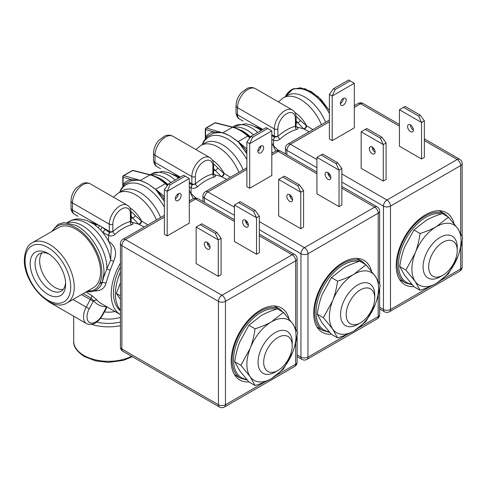 <?xml version="1.0" encoding="UTF-8"?>
<svg xmlns="http://www.w3.org/2000/svg" width="487" height="487" viewBox="0 0 487 487"><rect width="100%" height="100%" fill="white"/><g stroke="black" fill="none" stroke-linecap="round" stroke-linejoin="round"><path stroke-width="0.73" d="M120.435 310.042A41.462 23.936 -60 0 1 115.395 293.978A41.462 23.936 -60 0 1 120.435 272.087M120.435 266.919A41.462 23.936 120 0 0 113.465 292.857A41.462 23.936 120 0 0 120.435 310.749M85.882 292.06L91.629 295.384L96.816 299.828A44.688 25.799 120 0 0 101.04 303.438L120.435 314.632A44.688 25.799 -60 0 1 120.435 263.035M147.89 224.884L141.193 220.83L135.356 215.717A2.484 0.633 -40.8 0 1 132.811 218.085L138.606 224.111L131.569 222.175C133.395 223.405 133.438 224.257 131.691 224.738A2.484 1.759 75.3 0 1 130.4 221.5A47.172 27.235 120 0 0 122.194 224.884A47.172 27.235 120 0 0 112.856 231.629A2.484 1.004 -131.7 0 0 115.072 234.332A44.688 25.799 -60 0 1 123.381 228.251A44.688 25.799 120 0 1 123.923 227.94A44.688 25.799 120 0 1 131.691 224.738M144.207 227.015L138.606 224.111A2.484 1.431 -60 0 0 141.193 220.83M129.785 207.669A24.825 14.336 60 0 1 141.626 221.08C141.327 222.93 140.463 224.026 139.038 224.361M131.113 221.859L131.569 222.175L131.222 222.157M131.131 216.301A18.622 10.751 -120 0 1 132.811 218.085L131.131 218.085M130.406 221.232A2.484 1.431 180 0 0 131.131 220.221L131.076 221.232L130.4 221.5A6.453 3.726 -60 0 0 130.406 221.232L130.406 214.061A12.412 7.165 -60 0 0 121.628 208.99A12.412 7.165 -60 0 0 112.85 224.197L112.85 231.368A6.453 3.726 -60 0 0 112.856 231.629L109.514 232.585L105.101 229.468L102.818 232.262L108.291 235.404L109.429 232.543A8.936 5.162 120 0 1 109.338 231.368A2.484 1.431 0 0 0 112.85 231.368M108.291 235.404L108.51 235.489C110.847 236.365 113.039 235.976 115.072 234.332M102.307 281.821A1.242 0.919 -158.3 0 1 102.258 282.028L103.944 273.554A37.487 21.641 -120 0 1 102.307 281.821L101.826 283.209C102.666 282.174 104.029 282.216 105.922 283.337L110.141 270.163L113.666 261.342C117.245 252.869 115.729 246.3 109.106 241.643L108.869 241.899M105.922 283.337C104.699 288.31 100.925 290.873 94.606 291.019L94.289 290.983M109.514 232.585L108.51 235.489L108.589 241.357M67.906 222.681A34.754 20.064 60 0 1 93.784 235.525A34.754 20.064 60 0 1 106.872 268.946L110.646 260.107A34.754 20.064 60 0 0 85.749 222.754A34.754 20.064 60 0 0 69.142 221.457C72.587 219.527 76.301 218.718 80.276 219.028L86.662 220.434L93.419 223.898C101.503 229.566 107.457 237.4 111.273 247.396L110.646 260.107L113.666 261.342M110.141 270.163L106.872 268.946L103.512 277.547M101.801 283.288L100.858 285.419M52.888 230.844A36.586 21.124 60 0 1 86.351 236.256A36.586 21.124 60 0 1 100.225 282.076L99.762 283.349C97.82 288.225 94.381 290.776 89.444 291.013L87.623 291.056M67.029 302.944L93.364 287.738A34.754 20.064 -120 0 0 100.559 271.831A34.754 20.064 -120 0 0 85.389 236.852A34.754 20.064 -120 0 0 58.604 227.539L32.276 242.745A34.754 20.064 60 0 1 59.061 252.053A34.754 20.064 60 0 1 74.231 287.032A34.754 20.064 -120 0 1 67.029 302.944C51.385 313.244 23.455 283.178 24.35 259.668C24.953 250.555 27.595 244.912 32.276 242.745M65.629 284.091A25.074 14.476 -120 0 0 47.896 253.386A25.074 14.476 -120 0 0 30.17 263.619A25.074 14.476 -120 0 0 47.896 294.331A25.074 14.476 -120 0 0 65.629 284.091M65.581 282.594A21.598 12.467 60 0 1 61.155 291.141A21.598 12.467 60 0 1 44.512 285.358A21.598 12.467 60 0 1 35.082 263.619A21.598 12.467 60 0 1 39.557 253.733A21.598 12.467 60 0 1 49.175 254.171M63.194 289.406A21.598 12.467 60 0 1 47.61 281.066A21.598 12.467 60 0 1 39.648 260.983A21.598 12.467 60 0 1 42.083 252.838M96.816 299.828L93.583 300.765A47.166 27.235 120 0 0 106.616 306.78L106.756 306.737M91.629 295.384A2.484 1.431 -60 0 1 91.118 298.202L93.583 300.765L93.285 301.283L81.469 294.605M106.659 306.676A2.484 1.924 -89.7 0 0 106.616 306.78L102.307 314.797A12.412 7.165 -60 0 1 89.912 322.704A12.412 7.165 -60 0 1 89.261 308.764L93.285 301.283M78.023 216.313A4.967 4.054 120 0 0 78.042 216.319L74.322 214.177C72.106 212.691 71.005 210.652 71.023 208.059A4.967 2.867 0 0 0 72.472 210.086A8.936 5.162 120 0 0 74.322 214.177L78.042 216.319A9.929 5.734 120 0 0 78.06 216.331M131.131 220.221L131.131 213.044C131.106 209.41 129.834 206.798 127.32 205.216A14.896 8.602 120 0 0 115.839 209.203A14.896 8.602 120 0 0 109.338 224.197L109.338 231.368L101.978 227.119L105.101 229.468M101.82 231.398L102.739 232.488M96.091 225.858L96.061 224.251L92.372 222.766L92.457 223.271M96.061 224.251L99.147 225.481L72.472 210.086L72.472 202.909A4.967 2.867 180 0 1 71.023 200.888C71.175 196.164 72.928 191.854 76.282 187.952L82.571 183.459C85.347 182.442 87.977 182.601 90.454 183.928A14.896 8.602 -60 0 0 78.979 187.921A14.896 8.602 -60 0 0 72.472 202.909L109.338 224.197A2.484 1.431 0 0 0 112.85 224.197M90.107 221.938L92.372 222.766M164.375 198.97L164.064 198.568L162.944 199.5L164.375 201.435M162.944 199.5L155.627 189.279L148.115 184.007L155.53 189.34M164.375 198.83L155.627 189.279A1.242 0.463 -49.9 0 1 155.682 189.242L148.115 184.007A39.721 22.932 -120 0 0 147.731 183.782A39.721 22.932 60 0 0 147.354 183.569L140.402 180.421L123.808 175.63A1.242 0.913 106.1 0 0 123.132 177.225L131.058 179.514L130.839 180.963L124.891 184.019L121.068 189.053L119.686 192.28M167.601 185.212L165.848 183.629C160.777 179.076 155.67 176.136 150.513 174.803L133.164 170.45A1.242 0.883 104.1 0 0 132.622 170.541L149.972 174.894L140.402 180.421A1.242 0.913 -73.9 0 0 140.341 180.458L131.058 179.514C127.813 180.178 125.171 181.901 123.132 184.695L122.815 186.825M123.101 186.04L123.132 177.225A1.242 0.718 0 0 1 122.803 176.738L122.803 176.738A1.242 0.718 0 0 1 123.168 176.233M140.244 180.513L147.354 183.569L140.244 180.513C137.626 180.062 134.497 180.214 130.839 180.963M123.424 175.667A1.242 0.718 60 0 1 123.808 175.63L132.622 170.541A1.242 0.718 -120 0 0 132.239 170.578L123.424 175.667A1.242 1.242 0 0 0 122.803 176.738L122.803 186.314M230.4 177.25L223.697 173.195L217.859 168.082A2.484 0.633 -40.8 0 1 215.315 170.45L221.11 176.477L214.073 174.541C215.899 175.77 215.942 176.623 214.201 177.104A2.484 1.759 75.3 0 1 212.904 173.865A47.172 27.235 120 0 0 204.704 177.25A47.172 27.235 120 0 0 195.36 183.995A2.484 1.004 -131.7 0 0 197.576 186.698A44.688 25.799 -60 0 1 205.891 180.616A44.688 25.799 120 0 1 206.427 180.306A44.688 25.799 120 0 1 214.201 177.104M226.711 179.38L221.11 176.477A2.484 1.431 -60 0 0 223.697 173.195M212.295 160.034A24.825 14.336 60 0 1 224.136 173.445C223.831 175.296 222.967 176.391 221.548 176.726M213.616 174.224L214.073 174.541L213.726 174.523M213.635 168.666A18.622 10.751 -120 0 1 215.315 170.45L213.635 170.45M212.91 173.597A2.484 1.431 180 0 0 213.635 172.587L213.58 173.597L212.904 173.865A6.453 3.726 -60 0 0 212.91 173.597L212.91 166.426A12.412 7.165 -60 0 0 204.132 161.355A12.412 7.165 -60 0 0 195.354 176.562L195.354 183.733A6.453 3.726 -60 0 0 195.36 183.995L192.018 184.95L189.297 183.167M189.297 187.069L191.014 187.854C193.357 188.731 195.543 188.341 197.576 186.698M196.005 198.112L191.61 194.009L191.379 194.264M192.018 184.95L191.014 187.854L191.099 193.723M160.546 168.685L156.832 166.542C155.17 165.884 154.069 163.845 153.527 160.424A4.967 2.867 0 0 0 154.982 162.451A8.936 5.162 120 0 0 156.832 166.542L160.546 168.685A9.929 5.734 120 0 0 160.564 168.697L160.546 168.685A4.967 4.054 120 0 1 160.533 168.679M190.801 187.769L191.933 184.908A8.936 5.162 120 0 1 191.848 183.733A2.484 1.431 0 0 0 195.354 183.733M178.619 178.12L178.571 176.617L174.882 175.131L174.961 175.637M178.571 176.617L180.208 177.201M172.617 174.303L174.882 175.131M246.879 151.335L246.568 150.933L245.454 151.865L246.879 153.801M245.454 151.865L238.131 141.644L246.879 151.195M246.879 148.925L238.186 141.607L247.761 136.08A39.721 22.932 -120 0 0 240.121 130.449A39.721 22.932 -120 0 0 232.482 127.259L222.906 132.787L229.401 135.678A39.721 22.932 60 0 1 229.864 135.934A39.721 22.932 60 0 1 230.241 136.153A39.721 22.932 -120 0 1 230.716 136.427L238.186 141.607A1.242 0.463 130.1 0 0 238.131 141.644L230.716 136.427L238.033 141.705M215.668 122.815A1.242 0.883 104.1 0 0 215.126 122.907L232.482 127.259A1.242 0.883 104.1 0 1 233.023 127.168L215.668 122.815A1.242 1.242 0 0 0 214.749 122.943A1.242 0.718 60 0 1 215.126 122.907L206.311 127.996A1.242 0.913 106.1 0 0 205.636 129.591L213.562 131.88L213.349 133.328C217.001 132.58 220.136 132.434 222.748 132.878L227.904 134.869M226.437 134.114L222.839 132.823L213.562 131.88C210.317 132.543 207.675 134.272 205.636 137.06L205.325 139.191M214.749 122.943L205.934 128.032A1.242 0.718 60 0 1 206.311 127.996L222.748 132.878M202.19 144.645L203.572 141.419L207.389 136.39L213.349 133.328M205.605 138.405L205.636 129.591A1.242 0.718 180 0 1 205.313 129.104L205.313 138.679M296.705 129.469A2.484 1.759 75.3 0 1 295.408 126.23A6.453 3.726 -60 0 0 295.414 125.963A2.484 1.431 180 0 0 296.145 124.952L296.084 125.963L295.408 126.23A47.172 27.235 120 0 0 287.208 129.615A47.172 27.235 120 0 0 277.87 136.36A2.484 1.004 -131.7 0 0 280.086 139.063A44.688 25.799 120 0 1 288.395 132.981A44.688 25.799 -60 0 1 288.937 132.671A44.688 25.799 -60 0 1 296.705 129.469C298.446 128.988 298.409 128.136 296.583 126.906L303.62 128.842L297.825 122.815L296.145 122.815M309.221 131.746L304.052 129.092C305.477 128.757 306.335 127.661 306.64 125.81L312.904 129.615M296.23 126.888L296.583 126.906L296.126 126.59M262.877 129.475L237.486 114.816L237.486 107.645L274.351 128.927A2.484 1.431 0 0 0 277.864 128.927L277.864 136.098A6.453 3.726 -60 0 0 277.87 136.36L274.528 137.316L271.807 135.532M280.086 139.063C278.034 140.706 275.843 141.09 273.524 140.219L273.682 146.124L278.515 150.477M243.068 121.062A9.929 5.734 120 0 1 243.056 121.05L243.056 121.05A4.967 4.054 120 0 1 243.037 121.044L239.336 118.907A4.967 4.054 120 0 1 237.553 114.853M277.864 128.927A12.412 7.165 -60 0 1 286.642 113.721A12.412 7.165 -60 0 1 295.414 118.791A2.484 1.431 0 0 0 296.145 117.775C296.12 114.141 294.848 111.529 292.334 109.946A14.896 8.602 -60 0 0 280.853 113.934A14.896 8.602 -60 0 0 274.351 128.927L274.351 136.098A8.936 5.162 120 0 0 274.443 137.273L273.304 140.134L271.807 139.434M273.304 140.134L274.528 137.316M261.123 130.486L261.075 128.982L257.386 127.497L257.471 128.008M261.075 128.982L262.712 129.566M255.121 126.669L257.386 127.497M241.199 130.206A37.487 21.641 60 0 1 250.525 136.993A37.487 21.641 60 0 0 241.199 130.206A37.487 21.641 60 0 1 241.199 130.206L241.175 130.193M295.579 88.634A37.487 21.641 -120 0 0 285.333 96.645A37.487 21.641 -120 0 1 329.382 113.489A37.487 21.641 -120 0 0 295.579 88.634M120.435 282.856L116.332 293.436L120.435 299.274M120.435 295.804L116.332 293.436M277.949 370.455L275.143 372.074A24.155 13.946 -60 0 1 263.065 373.273A24.155 13.946 -60 0 1 258.061 362.212A24.155 13.946 -60 0 1 268.605 337.905A24.155 13.946 -60 0 1 287.22 331.434A24.155 13.946 -60 0 1 292.224 342.489L292.224 345.733A20.186 11.651 -60 0 1 277.949 370.455A20.186 11.651 -60 0 1 263.68 362.212A20.186 11.651 -60 0 1 277.949 337.497A20.186 11.651 -60 0 1 292.224 345.733M360.453 322.82L357.647 324.439A24.155 13.946 -60 0 1 345.569 325.639A24.155 13.946 -60 0 1 340.565 314.578A24.155 13.946 -60 0 1 351.109 290.27A24.155 13.946 -60 0 1 369.724 283.799A24.155 13.946 -60 0 1 374.728 294.854L374.728 298.099A20.186 11.651 -60 0 1 360.453 322.82A20.186 11.651 -60 0 1 346.184 314.578A20.186 11.651 -60 0 1 360.453 289.862A20.186 11.651 -60 0 1 374.728 298.099M442.963 275.185L440.151 276.805A24.155 13.946 -60 0 1 428.073 278.004A24.155 13.946 -60 0 1 423.075 266.943A24.155 13.946 -60 0 1 433.619 242.636A24.155 13.946 -60 0 1 452.228 236.165A24.155 13.946 -60 0 1 457.232 247.219L457.232 250.464A20.186 11.651 -60 0 1 442.963 275.185A20.186 11.651 -60 0 1 428.688 266.943A20.186 11.651 -60 0 1 442.963 242.228A20.186 11.651 -60 0 1 457.232 250.464M218.267 276.342L196.145 263.57L196.145 227.082L201.843 223.789L216.94 232.506L221.074 238.228L221.074 274.717L218.267 276.342L218.267 239.854L196.145 227.082M207.206 242.282A4.097 2.362 -120 0 0 205.155 242.082A4.097 2.362 -120 0 0 204.528 245.363A4.097 2.362 -120 0 0 207.206 248.973A4.097 2.362 -120 0 0 209.252 249.18A4.097 2.362 -120 0 0 209.879 245.892A4.097 2.362 -120 0 0 207.206 242.282M167.181 235.903L164.375 234.277L164.375 189.687L167.181 191.306L167.181 235.903L189.297 223.131L189.297 178.534L167.181 191.306L170.073 184.865L168.502 183.958L164.375 189.687M256.533 254.244L234.417 241.473L234.417 204.99L256.533 217.756L256.533 254.244L259.34 252.625L259.34 216.137L256.533 217.756L253.642 211.321L255.212 210.414L259.34 216.137M164.375 215.37L122.919 239.306A4.967 2.867 60 0 1 125.403 239.549A4.967 2.867 120 0 0 121.89 245.631A4.967 2.867 180 0 1 120.435 243.603L120.435 346.981A4.967 4.967 0 0 0 122.919 351.279L219.467 407.022A4.967 2.867 -60 0 1 218.438 404.752L218.438 301.374A4.967 2.867 -60 0 1 221.95 295.292A4.967 2.867 60 0 1 225.463 301.374A4.967 2.867 180 0 1 218.438 301.374L121.89 245.631L121.89 349.009A4.967 2.867 120 0 0 122.919 351.279M234.417 219.728L198.099 198.763A4.967 2.867 120 0 0 195.622 199.006A4.967 2.867 -120 0 0 193.138 198.763L189.297 200.979M295.682 328.408L295.682 260.831A4.967 2.867 -120 0 0 292.17 254.75A4.967 2.867 -60 0 1 294.653 254.506A4.967 4.967 0 0 1 297.137 258.804A4.967 2.867 180 0 1 295.682 260.831L225.463 301.374L225.463 404.752A4.967 2.867 60 0 1 224.434 407.022L294.653 366.486A4.967 2.867 -120 0 0 295.682 364.209L295.682 342.757M288.992 318.833A41.584 24.009 120 0 0 277.048 306.305A41.584 24.009 120 0 0 260.569 309.988A41.584 24.009 120 0 0 234.6 343.018A41.584 24.009 120 0 0 236.213 377.029A41.584 24.009 120 0 0 248.808 381.851M285.242 314.401L280.08 309.336L275.514 306.7A39.721 22.932 -60 0 0 274.071 305.982A39.721 22.932 -60 0 1 277.669 308.247M238.21 376.591A39.721 22.932 -60 0 1 234.448 374.613A39.721 22.932 120 0 0 235.793 375.501L240.359 378.137L247.232 380.067M178.327 193.692A4.097 2.362 -60 0 1 178.327 193.789A4.097 2.362 -60 0 1 175.344 198.854M181.14 195.409A4.097 2.362 120 0 0 180.287 193.534A4.097 2.362 120 0 0 177.134 194.636A4.097 2.362 120 0 0 175.344 198.757A4.097 2.362 120 0 0 176.191 200.632A4.097 2.362 120 0 0 179.35 199.536A4.097 2.362 120 0 0 181.14 195.409M168.502 183.958L183.599 175.247L189.297 178.534M185.17 176.154L170.073 184.865M245.472 220.191A4.097 2.362 -120 0 0 243.427 219.99A4.097 2.362 -120 0 0 242.8 223.271A4.097 2.362 -120 0 0 245.472 226.881A4.097 2.362 -120 0 0 247.524 227.082A4.097 2.362 -120 0 0 248.151 223.801A4.097 2.362 -120 0 0 245.472 220.191M248.37 225.304A4.097 2.362 60 0 1 248.285 225.256A4.097 2.362 60 0 1 245.387 220.142M253.642 211.321L238.545 202.604L240.115 201.697L255.212 210.414M238.545 202.604L234.417 204.99M210.098 247.402A4.097 2.362 60 0 1 210.013 247.353A4.097 2.362 60 0 1 207.121 242.24M216.94 232.506L215.37 233.413L218.267 239.854L221.074 238.228M215.37 233.413L200.273 224.696M207.474 244.157A6.209 3.586 180 0 1 209.325 244.577M300.771 228.707L278.649 215.936L278.649 179.447L284.353 176.154L299.45 184.871L303.578 190.6L303.578 227.082L300.771 228.707L300.771 192.219L278.649 179.447M289.71 194.648A4.097 2.362 -120 0 0 287.665 194.447A4.097 2.362 -120 0 0 287.038 197.728A4.097 2.362 -120 0 0 289.71 201.338A4.097 2.362 -120 0 0 291.762 201.545A4.097 2.362 -120 0 0 292.389 198.258A4.097 2.362 -120 0 0 289.71 194.648M249.685 188.268L246.879 186.643L246.879 142.052L249.685 143.671L249.685 188.268L271.807 175.497L271.807 130.9L249.685 143.671L252.576 137.231L251.006 136.323L246.879 142.052M339.037 206.61L316.921 193.838L316.921 157.356L339.037 170.121L339.037 206.61L341.85 204.99L341.85 168.502L339.037 170.121L336.146 163.687L337.716 162.78L341.85 168.502M246.879 167.735L205.423 191.671A4.967 2.867 60 0 1 207.906 191.915A4.967 2.867 120 0 0 204.394 197.996A4.967 2.867 180 0 1 202.945 195.969L202.945 201.557M316.921 172.094L280.609 151.128A4.967 2.867 120 0 0 278.126 151.372A4.967 2.867 -120 0 0 275.642 151.128L271.807 153.344M297.137 356.594L301.977 359.388A4.967 2.867 -60 0 1 300.948 357.117L300.948 253.739A4.967 2.867 -60 0 1 304.454 247.658A4.967 2.867 60 0 1 307.967 253.739A4.967 2.867 180 0 1 300.948 253.739L259.34 229.718M378.186 280.78L378.186 213.196A4.967 2.867 -120 0 0 374.673 207.115A4.967 2.867 -60 0 1 377.157 206.872A4.967 4.967 0 0 1 379.641 211.169A4.967 2.867 180 0 1 378.186 213.196L307.967 253.739L307.967 357.117A4.967 2.867 60 0 1 306.938 359.388L377.157 318.851A4.967 2.867 -120 0 0 378.186 316.574L378.186 295.122M371.502 271.198A41.584 24.009 120 0 0 359.552 258.67A41.584 24.009 120 0 0 343.079 262.353A41.584 24.009 120 0 0 317.104 295.384A41.584 24.009 120 0 0 318.723 329.395A41.584 24.009 120 0 0 331.318 334.216M367.746 266.766L362.584 261.702L358.024 259.066A39.721 22.932 -60 0 0 356.581 258.347A39.721 22.932 -60 0 1 360.173 260.612M320.714 328.956A39.721 22.932 -60 0 1 316.958 326.978A39.721 22.932 120 0 0 318.303 327.867L322.863 330.503L329.736 332.432M260.831 146.057A4.097 2.362 -60 0 1 260.831 146.155A4.097 2.362 -60 0 1 257.848 151.22M263.644 147.774A4.097 2.362 120 0 0 262.797 145.899A4.097 2.362 120 0 0 259.638 147.001A4.097 2.362 120 0 0 257.848 151.122A4.097 2.362 120 0 0 258.7 152.997A4.097 2.362 120 0 0 261.854 151.901A4.097 2.362 120 0 0 263.644 147.774M251.006 136.323L266.103 127.612L271.807 130.9M267.673 128.519L252.576 137.231M327.982 172.556A4.097 2.362 -120 0 0 325.931 172.355A4.097 2.362 -120 0 0 325.304 175.637A4.097 2.362 -120 0 0 327.982 179.246A4.097 2.362 -120 0 0 330.028 179.447A4.097 2.362 -120 0 0 330.655 176.166A4.097 2.362 -120 0 0 327.982 172.556M330.874 177.67A4.097 2.362 60 0 1 330.789 177.627A4.097 2.362 60 0 1 327.891 172.508M336.146 163.687L321.049 154.969L322.619 154.062L337.716 162.78M321.049 154.969L316.921 157.356M292.608 199.767A4.097 2.362 60 0 1 292.523 199.719A4.097 2.362 60 0 1 289.625 194.605M299.45 184.871L297.88 185.778L300.771 192.219L303.578 190.6M297.88 185.778L282.783 177.061M289.984 196.523A6.209 3.586 180 0 1 291.835 196.943M383.275 181.073L361.159 168.301L361.159 131.813L366.857 128.525L381.954 137.237L386.088 142.965L386.088 179.447L383.275 181.073L383.275 144.584L361.159 131.813M372.22 147.019A4.097 2.362 -120 0 0 370.169 146.812A4.097 2.362 -120 0 0 369.542 150.093A4.097 2.362 -120 0 0 372.22 153.703A4.097 2.362 -120 0 0 374.266 153.91A4.097 2.362 -120 0 0 374.893 150.623A4.097 2.362 -120 0 0 372.22 147.019M332.195 140.633L329.382 139.008L329.382 94.417L332.195 96.036L332.195 140.633L354.311 127.862L354.311 83.265L332.195 96.036L335.086 89.596L333.516 88.695L329.382 94.417M421.547 158.975L399.425 146.203L399.425 109.721L421.547 122.487L421.547 158.975L424.354 157.356L424.354 120.867L421.547 122.487L418.656 116.052L420.226 115.145L424.354 120.867M329.382 120.1L287.933 144.036A4.967 2.867 60 0 1 290.416 144.28A4.967 2.867 120 0 0 286.904 150.361A4.967 2.867 180 0 1 285.449 148.334L285.449 153.922M399.425 124.459L363.113 103.494A4.967 2.867 120 0 0 360.63 103.743A4.967 2.867 -120 0 0 358.146 103.494L354.311 105.709M379.641 308.959L384.48 311.753A4.967 2.867 -60 0 1 383.452 309.482L383.452 206.104A4.967 2.867 -60 0 1 386.964 200.023A4.967 2.867 60 0 1 390.477 206.104A4.967 2.867 180 0 1 383.452 206.104L341.85 182.083M460.69 233.145L460.69 165.562A4.967 2.867 -120 0 0 457.183 159.48A4.967 2.867 -60 0 1 459.661 159.237A4.967 4.967 0 0 1 462.145 163.535A4.967 2.867 180 0 1 460.69 165.562L390.477 206.104L390.477 309.482A4.967 2.867 60 0 1 389.448 311.753L459.661 271.216A4.967 2.867 -120 0 0 460.69 268.94L460.69 247.487M454.006 223.563A41.584 24.009 120 0 0 442.056 211.035A41.584 24.009 120 0 0 425.583 214.718A41.584 24.009 120 0 0 399.614 247.749A41.584 24.009 120 0 0 401.227 281.76A41.584 24.009 120 0 0 413.822 286.581M450.25 219.132L445.094 214.067L440.528 211.437A39.721 22.932 -60 0 0 439.085 210.713A39.721 22.932 -60 0 1 442.677 212.977M403.224 281.322A39.721 22.932 -60 0 1 399.462 279.343A39.721 22.932 120 0 0 400.807 280.232L405.373 282.868L412.239 284.798M343.341 98.423A4.097 2.362 -60 0 1 343.341 98.52A4.097 2.362 -60 0 1 340.358 103.585M346.147 100.139A4.097 2.362 120 0 0 345.301 98.264A4.097 2.362 120 0 0 342.142 99.366A4.097 2.362 120 0 0 340.358 103.487A4.097 2.362 120 0 0 341.204 105.362A4.097 2.362 120 0 0 344.364 104.267A4.097 2.362 120 0 0 346.147 100.139M333.516 88.695L348.613 79.978L354.311 83.265M350.183 80.885L335.086 89.596M410.486 124.922A4.097 2.362 -120 0 0 408.441 124.721A4.097 2.362 -120 0 0 407.808 128.002A4.097 2.362 -120 0 0 410.486 131.612A4.097 2.362 -120 0 0 412.532 131.813A4.097 2.362 -120 0 0 413.165 128.531A4.097 2.362 -120 0 0 410.486 124.922M413.384 130.035A4.097 2.362 60 0 1 413.293 129.992A4.097 2.362 60 0 1 410.401 124.873M418.656 116.052L403.559 107.335L405.129 106.428L420.226 115.145M403.559 107.335L399.425 109.721M375.112 152.133A4.097 2.362 60 0 1 375.027 152.084A4.097 2.362 60 0 1 372.129 146.971M381.954 137.237L380.384 138.144L383.275 144.584L386.088 142.965M380.384 138.144L365.287 129.426M372.488 148.888A6.209 3.586 180 0 1 374.339 149.308M255.072 385.527L250.172 376.701A34.754 20.064 120 0 0 271.454 378.6A34.754 20.064 120 0 0 292.736 352.125L283.446 369.146L271.454 378.6C266.894 381.224 261.434 383.531 255.072 385.527L248.93 381.978L239.641 370.619L234.74 361.792C235.738 354.639 237.37 348.12 239.641 342.239L248.93 325.225L260.922 315.765C265.482 313.147 270.942 310.834 277.304 308.843L283.446 312.386L292.736 323.745L297.636 332.572C296.638 339.731 295.006 346.251 292.736 352.125A34.754 20.064 120 0 0 292.736 323.745A34.754 20.064 -60 0 0 271.454 321.846L283.446 312.386M250.172 348.321C252.436 342.452 254.068 335.933 255.072 328.774C261.434 326.777 266.894 324.464 271.454 321.846A34.754 20.064 -60 0 0 250.172 348.321L240.882 365.341L250.172 376.701A34.754 20.064 120 0 1 246.879 364.416A34.754 20.064 -60 0 1 250.172 348.321M248.93 325.225L255.072 328.774M234.74 361.792L240.882 365.341M337.576 337.893L332.676 329.066A34.754 20.064 120 0 0 353.958 330.971A34.754 20.064 120 0 0 375.246 304.491L365.956 321.511L353.958 330.971C349.398 333.589 343.938 335.896 337.576 337.893L331.434 334.344L322.144 322.984L317.244 314.158C318.248 307.005 319.88 300.485 322.144 294.611L331.434 277.59L343.426 268.13C347.986 265.512 353.452 263.199 359.814 261.209L365.956 264.751L375.246 276.111L380.146 284.938C379.142 292.097 377.51 298.616 375.246 304.491A34.754 20.064 120 0 0 375.246 276.111A34.754 20.064 -60 0 0 353.958 274.211L365.956 264.751M332.676 300.686C334.94 294.818 336.572 288.304 337.576 281.139C343.938 279.142 349.404 276.829 353.958 274.211A34.754 20.064 -60 0 0 332.676 300.686L323.386 317.707L332.676 329.066A34.754 20.064 120 0 1 329.382 316.781A34.754 20.064 -60 0 1 332.676 300.686M331.434 277.59L337.576 281.139M317.244 314.158L323.386 317.707M420.08 290.258L415.186 281.431A34.754 20.064 120 0 0 436.468 283.337A34.754 20.064 120 0 0 457.75 256.856L448.46 273.877L436.468 283.337C431.908 285.954 426.448 288.261 420.08 290.258L413.938 286.715L404.648 275.35L399.748 266.523C400.752 259.37 402.384 252.85 404.648 246.976L413.938 229.955L425.936 220.495C430.496 217.878 435.956 215.571 442.318 213.574L448.46 217.117L457.75 228.476L462.65 237.303C461.652 244.462 460.014 250.982 457.75 256.856A34.754 20.064 120 0 0 457.75 228.476A34.754 20.064 -60 0 0 436.468 226.577L448.46 217.117M415.186 253.051C417.444 247.183 419.082 240.669 420.08 233.504C426.448 231.508 431.908 229.194 436.468 226.577A34.754 20.064 -60 0 0 415.186 253.051L405.896 270.072L415.186 281.431A34.754 20.064 120 0 1 411.892 269.147A34.754 20.064 -60 0 1 415.186 253.051M413.938 229.955L420.08 233.504M399.748 266.523L405.896 270.072M156.424 219.96A34.754 20.064 -120 0 0 118.292 193.083L113.404 197.18M135.356 215.717A21.099 12.181 -120 0 0 131.058 211.62M108.631 241.436A2.484 1.431 -60 0 0 108.674 241.394L109.106 241.643M103.944 273.554A37.487 21.641 -120 0 0 76.185 225.469L64.095 222.535L57.996 224.343L51.792 231.477M86.789 291.536A1.242 0.944 93.8 0 0 87.258 291.737L86.546 291.676M99.762 283.349L101.813 283.251L102.258 282.028A1.242 0.919 -158.3 0 1 101.381 282.539A1.242 0.919 -158.3 0 1 100.225 282.076M89.444 291.013A1.242 0.974 86.3 0 0 90.405 291.743L87.258 291.737M25.074 260.679A32.276 18.634 60 0 1 47.896 247.506A32.276 18.634 60 0 1 70.718 287.032A32.276 18.634 60 0 1 47.896 300.211A32.276 18.634 60 0 1 25.074 260.679M89.261 308.764L86.205 307.151L90.229 299.663A8.936 5.162 120 0 1 91.118 298.202L83.18 293.618M104.364 311.936A19.864 11.469 0 0 0 115.06 311.528M100.523 318.352A24.825 14.336 0 0 0 120.435 317.323M72.977 299.511L86.205 307.151A14.896 8.602 -60 0 0 83.496 316.848A14.896 8.602 -60 0 0 86.583 323.666C92.56 325.846 97.948 322.942 102.739 314.961L107.024 306.993L106.592 306.828M102.739 314.961L102.307 314.797M86.583 323.666L49.717 302.384A14.896 8.602 -60 0 1 48.487 301.386M131.131 213.044A2.484 1.431 180 0 1 130.406 214.061M100.389 229.821A2.484 1.291 124.5 0 0 101.978 227.119A21.099 12.181 -120 0 0 99.147 225.481A2.484 1.564 115.1 0 1 98.392 227.849M95.507 225.396L95.446 224.05M160.637 217.525A34.754 20.064 -120 0 0 122.505 190.648L118.292 193.083M164.375 207.127A38.065 21.976 -120 0 0 145.12 186.649A38.065 21.976 -120 0 0 119.979 192.109M164.375 196.559L155.682 189.242L165.251 183.715A39.721 22.932 -120 0 0 157.611 178.084A39.721 22.932 -120 0 0 149.972 174.894A1.242 0.883 104.1 0 1 150.513 174.803M165.848 183.629A1.242 0.493 132.1 0 0 165.251 183.715L167.327 185.59M178.078 195.299L177.225 194.532M120.435 322.071A32.276 18.634 180 0 1 96.694 322.12M91.806 324.409A34.754 20.064 0 0 0 120.435 325.633M132.312 356.703L123.461 360.343L108.595 362.371L95.555 360.891L84.397 356.581C76.812 351.504 73.245 346.397 73.707 341.259A34.754 20.064 0 0 0 83.886 355.443A34.754 20.064 0 0 0 131.539 356.259M238.928 172.325A34.754 20.064 -120 0 0 200.796 145.449L195.914 149.546M217.859 168.082A21.099 12.181 -120 0 0 213.562 163.985M191.141 193.802A2.484 1.431 -60 0 0 191.178 193.759L191.61 194.009M178.534 178.169L175.923 176.264L169.172 172.8L162.78 171.394L151.646 173.829A34.754 20.064 60 0 1 168.258 175.119A34.754 20.064 60 0 1 175.247 180.068M189.297 199.591A34.754 20.064 60 0 1 189.778 200.705M150.964 174.918A34.754 20.064 60 0 1 171.034 182.497M168.021 184.628A37.487 21.641 -120 0 0 158.695 177.84A37.487 21.641 -120 0 0 158.689 177.834A37.487 21.641 -120 0 0 158.543 177.761M213.635 172.587L213.635 165.41C213.616 161.775 212.344 159.164 209.824 157.581A14.896 8.602 120 0 0 198.349 161.568A14.896 8.602 120 0 0 191.848 176.562L154.982 155.28A4.967 2.867 180 0 1 153.527 153.253C153.679 148.529 155.432 144.219 158.786 140.317L165.075 135.824C167.851 134.808 170.48 134.966 172.958 136.299A14.896 8.602 -60 0 0 161.483 140.286A14.896 8.602 -60 0 0 154.982 155.28L154.982 162.451L180.373 177.11M213.635 165.41A2.484 1.431 180 0 1 212.91 166.426M189.297 182.266L191.848 183.733L191.848 176.562A2.484 1.431 0 0 0 195.354 176.562M178.017 177.761L177.95 176.416M243.141 169.896A34.754 20.064 -120 0 0 205.009 143.014L200.796 145.449M246.879 159.493A38.065 21.976 -120 0 0 227.624 139.014A38.065 21.976 -120 0 0 202.482 144.475M250.105 137.578L248.352 135.995A1.242 0.493 132.1 0 0 247.761 136.08L249.831 137.955M260.582 147.664L259.735 146.904M325.651 122.261A34.754 20.064 -120 0 0 287.519 95.379L283.306 97.814A34.754 20.064 -120 0 1 321.432 124.69M296.066 116.35A21.099 12.181 -120 0 1 300.369 120.447L306.207 125.561A2.484 1.431 -60 0 1 303.62 128.842L304.052 129.092M294.799 112.4A24.825 14.336 60 0 1 306.64 125.81L306.207 125.561M300.369 120.447A2.484 0.633 -40.8 0 1 297.825 122.815A18.622 10.751 60 0 0 296.145 121.032M295.414 125.963L295.414 118.791M271.807 134.631L274.351 136.098A2.484 1.431 0 0 0 277.864 136.098M261.038 130.534L258.433 128.629L251.676 125.165L245.29 123.759L234.15 126.194A34.754 20.064 60 0 1 250.762 127.484A34.754 20.064 60 0 1 257.757 132.434M271.807 151.962A34.754 20.064 60 0 1 272.282 153.07M233.468 127.284A34.754 20.064 60 0 1 253.544 134.862M237.486 107.645A4.967 2.867 180 0 1 236.031 105.618C236.189 100.894 237.942 96.584 241.296 92.682L247.579 88.19C250.361 87.173 252.99 87.331 255.468 88.664A14.896 8.602 -60 0 0 243.987 92.652A14.896 8.602 -60 0 0 237.486 107.645M243.056 121.05L239.336 118.907A8.936 5.162 -60 0 1 237.486 114.816A4.967 2.867 180 0 1 236.031 112.789L236.031 105.618M260.46 128.781L260.521 130.126M259.34 235.799L292.17 254.75L221.95 295.292L125.403 239.549L164.375 217.05M189.297 202.659L195.622 199.006L234.417 221.408M265.604 381.577L225.463 404.752A4.967 2.867 0 0 1 218.438 404.752L121.89 349.009A4.967 2.867 180 0 1 120.435 346.981M276.604 375.227L295.682 364.209A4.967 2.867 0 0 0 297.137 362.182L297.137 335.756M234.417 207.218L207.906 191.915L246.879 169.415M271.807 155.024L278.126 151.372L316.921 173.774M341.85 188.165L374.673 207.115L304.454 247.658L259.34 221.609M204.394 202.397L204.394 197.996L234.417 215.327M245.661 221.816L247.901 223.113M297.137 354.913L300.948 357.117A4.967 2.867 0 0 0 307.967 357.117L348.108 333.942M359.108 327.593L378.186 316.574A4.967 2.867 0 0 0 379.641 314.547L379.641 288.121M316.921 159.584L290.416 144.28L329.382 121.78M354.311 107.39L360.63 103.743L399.425 126.139M424.354 140.53L457.183 159.48L386.964 200.023L341.85 173.975M286.904 154.763L286.904 150.361L316.921 167.692M328.165 174.182L330.405 175.478M379.641 307.279L383.452 309.482A4.967 2.867 0 0 0 390.477 309.482L430.618 286.307M441.618 279.958L460.69 268.94A4.967 2.867 0 0 0 462.145 266.913L462.145 240.487M280.08 309.336A39.721 22.932 120 0 0 249.472 319.977A39.721 22.932 120 0 0 232.135 359.954A39.721 22.932 120 0 0 240.359 378.137M276.421 309.123A38.729 22.359 120 0 0 248.163 323.526A38.729 22.359 120 0 0 233.535 359.954A38.729 22.359 120 0 0 246.617 379.367M362.584 261.702A39.721 22.932 120 0 0 331.976 272.343A39.721 22.932 120 0 0 314.639 312.319A39.721 22.932 120 0 0 322.863 330.503M358.925 261.489A38.729 22.359 120 0 0 330.673 275.892A38.729 22.359 120 0 0 316.045 312.319A38.729 22.359 120 0 0 329.121 331.732M445.094 214.067A39.721 22.932 120 0 0 414.486 224.714A39.721 22.932 120 0 0 397.142 264.685A39.721 22.932 120 0 0 405.373 282.868M441.435 213.854A38.729 22.359 120 0 0 413.177 228.257A38.729 22.359 120 0 0 398.549 264.685A38.729 22.359 120 0 0 411.625 284.098M131.076 221.232L131.344 222.352L130.912 222.042M69.142 221.457L67.182 222.589M101.503 284.067L100.407 286.179M101.813 283.251C101.217 285.619 99.47 287.841 96.584 289.911C93.005 291.427 90.941 292.036 90.405 291.743M49.717 302.384L48.091 301.155M127.32 205.216L90.454 183.928M71.023 208.059L71.023 200.888M178.212 194.806L177.566 194.222M133.164 170.45A1.242 1.242 0 0 0 132.239 170.578M73.707 341.259L73.707 316.233M213.58 173.597L213.848 174.717L213.422 174.407M189.297 190.557L193.357 198.647M151.646 173.829L150.124 174.705M153.192 175.63L158.671 177.828M209.824 157.581L172.958 136.299M153.527 160.424L153.527 153.253M248.352 135.995C243.287 131.441 238.173 128.501 233.023 127.168M260.715 147.171L260.07 146.587M205.934 128.032A1.242 1.242 0 0 0 205.313 129.104M285.266 96.682L293.198 88.719L305.148 88.768L318.175 96.706L329.382 110.604L320.939 99.391L311.004 91.416L300.461 87.776L291.451 89.559L286.685 94.088L285.266 96.682M278.418 101.911L283.306 97.814M296.084 125.963L296.358 127.083L295.926 126.772M271.807 142.922L275.861 151.013M234.15 126.194L232.634 127.07M292.334 109.946L255.468 88.664M239.336 118.907C237.674 118.25 236.572 116.21 236.031 112.789M296.145 124.952L296.145 117.775M122.919 239.306A4.967 4.967 0 0 0 120.435 243.603M297.137 258.804L297.137 331.349M259.34 234.119L294.653 254.506M198.099 198.763A4.967 4.967 0 0 0 193.138 198.763M219.467 407.022A4.967 4.967 0 0 0 224.434 407.022M294.653 366.486A4.967 4.967 0 0 0 297.137 362.182M205.423 191.671A4.967 4.967 0 0 0 202.945 195.969M379.641 211.169L379.641 283.72M341.85 186.484L377.157 206.872M280.609 151.128A4.967 4.967 0 0 0 275.642 151.128M301.977 359.388A4.967 4.967 0 0 0 306.938 359.388M377.157 318.851A4.967 4.967 0 0 0 379.641 314.547M287.933 144.036A4.967 4.967 0 0 0 285.449 148.334M462.145 163.535L462.145 236.085M424.354 138.85L459.661 159.237M363.113 103.494A4.967 4.967 0 0 0 358.146 103.494M384.48 311.753A4.967 4.967 0 0 0 389.448 311.753M459.661 271.216A4.967 4.967 0 0 0 462.145 266.913"/></g></svg>
